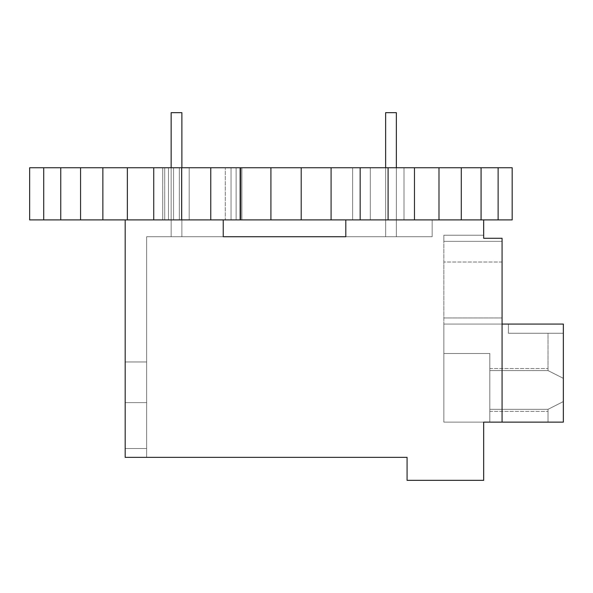 <?xml version="1.0" encoding="UTF-8"?>
<svg xmlns="http://www.w3.org/2000/svg" width="593" height="593" viewBox="0 0 593 593"><rect width="100%" height="100%" fill="white"/><g stroke="black" fill="none" stroke-linecap="round" stroke-linejoin="round"><path stroke-width="0.44" stroke-dasharray="2.96 2.22" d="M125.182 219.899L125.182 457.366L125.182 402.617L146.634 402.617L146.634 236.748L146.634 361.975L125.182 361.975L125.182 457.366L125.182 219.899L125.182 457.366L125.182 219.899L125.182 402.617L146.634 402.617L146.634 236.748L432.149 236.748L345.801 236.748L432.149 236.748L345.801 236.748L432.149 236.748L345.801 236.748L345.801 219.899L432.149 219.899L345.801 219.899L432.149 219.899L345.801 219.899L432.149 219.899L345.801 219.899L345.801 236.748L345.801 219.899L483.68 219.899L483.68 238.282L502.071 238.282L502.071 422.127L483.68 422.127L483.68 480.345L407.08 480.345L407.08 457.366L125.182 457.366L125.182 219.899L223.235 219.899L125.182 219.899L125.182 448.501L146.634 448.501L125.182 448.501L146.634 448.501L125.182 448.501L146.634 448.501L125.182 448.501L146.634 448.501L125.182 448.501L146.634 448.501L125.182 448.501L146.634 448.501L125.182 448.501L146.634 448.501L125.182 448.501L146.634 448.501L125.182 448.501L125.182 457.366L146.634 457.366L125.182 457.366L146.634 457.366L125.182 457.366L146.634 457.366L125.182 457.366L146.634 457.366L125.182 457.366L125.182 361.975L146.634 361.975L146.634 457.366L146.634 236.748L223.235 236.748L223.235 219.899L223.235 236.748L223.235 219.899L125.182 219.899L223.235 219.899L125.182 219.899L223.235 219.899L125.182 219.899L223.235 219.899L223.235 236.748L146.634 236.748L223.235 236.748L146.634 236.748L223.235 236.748L146.634 236.748L223.235 236.748L223.235 219.899L223.235 236.748L223.235 219.899L125.182 219.899L223.235 219.899L223.235 236.748L223.235 219.899M345.801 219.899L345.801 236.748L345.801 219.899L345.801 236.748L345.801 219.899L345.801 236.748L432.149 236.748L432.149 219.899L432.149 236.748L432.149 219.899L345.801 219.899L432.149 219.899L432.149 236.748L432.149 219.899L432.149 236.748L432.149 219.899L432.149 236.748L345.801 236.748L345.801 219.899L483.68 219.899M483.68 235.221L443.853 235.221L483.68 235.221L443.853 235.221L483.68 235.221L443.853 235.221L483.68 235.221L443.853 235.221L483.68 235.221L483.68 238.282L483.68 235.221L483.68 238.282L483.68 235.221L483.68 238.282L483.68 235.221L483.68 238.282L502.071 238.282L483.68 238.282L502.071 238.282L502.071 241.344L502.071 238.282L483.68 238.282L502.071 238.282L502.071 241.344L443.853 241.344L443.853 422.127L443.853 324.075L443.853 422.127L443.853 324.075L443.853 422.127L443.853 324.075L443.853 422.127L443.853 324.075L502.071 324.075L502.071 241.344L443.853 241.344L443.853 235.221L443.853 241.344L502.071 241.344L502.071 238.282L483.68 238.282L502.071 238.282L502.071 241.344L443.853 241.344L443.853 235.221L443.853 241.344L502.071 241.344L502.071 238.282L483.68 238.282M502.071 422.127L502.071 324.075L443.853 324.075L443.853 235.221L443.853 241.344L502.071 241.344L443.853 241.344L443.853 235.221L443.853 241.344L502.071 241.344L502.071 317.952L443.853 317.952L443.853 262.017L443.853 317.952L502.071 317.952L502.071 422.127L443.853 422.127L443.853 324.075L502.071 324.075L502.071 422.127L443.853 422.127L489.811 422.127L489.811 353.495L443.853 353.495L443.853 324.075L502.071 324.075L502.071 241.344L502.071 422.127L443.853 422.127L443.853 324.075L502.071 324.075L502.071 241.344L502.071 422.127L443.853 422.127L489.811 422.127L489.811 353.495L443.853 353.495L443.853 422.127L443.853 324.075L563.35 324.075L563.35 333.266L548.028 333.266L548.028 370.588L548.028 333.266L563.35 333.266L508.409 333.266L508.409 324.075L508.409 333.266L508.409 324.075L508.409 333.266L508.409 324.075L508.409 333.266L508.409 324.075L508.409 333.266L563.35 333.266L563.35 324.075L443.853 324.075L563.35 324.075L563.35 333.266L548.028 333.266L548.028 370.588L548.028 333.266L563.35 333.266L508.409 333.266L563.35 333.266L563.35 324.075L443.853 324.075L443.853 422.127L489.811 422.127L489.811 353.495L443.853 353.495L489.811 353.495L489.811 422.127L489.811 353.495L443.853 353.495L443.853 324.075L563.35 324.075L563.35 333.266L548.028 333.266L548.028 370.588L548.028 333.266L563.35 333.266L508.409 333.266L563.35 333.266L563.35 324.075L443.853 324.075L443.853 422.127L489.811 422.127L489.811 353.495L443.853 353.495L443.853 422.127L563.35 422.127L563.35 324.075L563.35 333.266L548.028 333.266L548.028 370.588L548.028 333.266L563.35 333.266L508.409 333.266L563.35 333.266L563.35 324.075L443.853 324.075L443.853 422.127L563.35 422.127L563.35 401.557L548.028 409.333L548.028 411.394L548.028 409.326L548.028 411.394L548.028 409.326L548.028 411.394L548.028 409.326L548.028 411.394L548.028 409.326L489.811 409.326L489.811 411.394L489.811 368.52L489.811 411.394L489.811 368.52L489.811 409.333L548.028 409.326L489.811 409.326L548.028 409.326L489.811 409.326L548.028 409.326L489.811 409.326L548.028 409.326L548.028 422.127L563.35 422.127L489.811 422.127L489.811 353.495L443.853 353.495L489.811 353.495L489.811 422.127L563.35 422.127L548.028 422.127L548.028 409.326L563.35 401.557L563.35 378.349L563.35 401.557L548.028 409.333L548.028 422.127L563.35 422.127L563.35 333.266L563.35 378.349L548.028 370.588L489.811 370.573L489.811 401.557L489.811 370.573L548.028 370.573L489.811 370.573L548.028 370.573L489.811 370.573L548.028 370.573L489.811 370.573L548.028 370.573L563.35 378.349L563.35 401.557L548.028 409.326L548.028 422.127L563.35 422.127L563.35 324.075L563.35 422.127L563.35 401.557L548.028 409.333L548.028 422.127L548.028 409.326L563.35 401.557L563.35 333.266L563.35 378.349L548.028 370.588L563.35 378.349L563.35 401.557L548.028 409.333L548.028 422.127L563.35 422.127L548.028 422.127L548.028 409.326L563.35 401.557L563.35 333.266L563.35 378.349L548.028 370.588L563.35 378.349L563.35 422.127L563.35 324.075L563.35 422.127L443.853 422.127L502.071 422.127L483.68 422.127L502.071 422.127L483.68 422.127L502.071 422.127L502.071 324.075M146.634 457.366L146.634 236.748L146.634 457.366M125.182 361.975L146.634 361.975L125.182 361.975M125.182 402.617L146.634 402.617L125.182 402.617M502.071 317.952L443.853 317.952L502.071 317.952M563.35 422.127L563.35 401.557L563.35 422.127L489.811 422.127L563.35 422.127L548.028 422.127L563.35 422.127L563.35 324.075L563.35 422.127M563.35 378.349L563.35 333.266L563.35 378.349L548.028 370.588L563.35 378.349M181.873 167.752L181.873 236.748L181.873 112.655L181.873 236.748L181.873 112.655L171.147 112.655L181.873 112.655L181.873 236.748L181.873 112.655L171.147 112.655L181.873 112.655L181.873 236.748L171.147 236.748L171.147 112.655L171.147 236.748L181.873 236.748L171.147 236.748L171.147 112.655L181.873 112.655L181.873 236.748L171.147 236.748L171.147 112.655L181.873 112.655L171.147 112.655L171.147 236.748L181.873 236.748L171.147 236.748L171.147 112.655L171.147 236.748L181.873 236.748L171.147 236.748L171.147 167.752M396.354 167.752L396.354 236.748L396.354 112.655L396.354 236.748L396.354 112.655L385.635 112.655L396.354 112.655L396.354 236.748L396.354 112.655L385.635 112.655L396.354 112.655L396.354 236.748L385.635 236.748L385.635 112.655L385.635 236.748L396.354 236.748L385.635 236.748L385.635 112.655L396.354 112.655L396.354 236.748L385.635 236.748L385.635 112.655L396.354 112.655L385.635 112.655L385.635 236.748L396.354 236.748L385.635 236.748L385.635 112.655L385.635 236.748L396.354 236.748L385.635 236.748L385.635 167.752M387.147 219.899L404.003 219.899L387.147 219.899M387.147 167.752L404.003 167.752L387.147 167.752M43.719 167.752L43.719 219.899L29.65 219.899L29.65 167.752L352.635 167.752L270.919 167.752L352.635 167.752L270.919 167.752L270.919 219.899L512.189 219.899L512.189 167.752L498.12 167.752L498.12 219.899M173.564 167.752L239.883 167.752L162.727 167.752L179.331 167.752L173.564 167.752L173.564 219.899L179.323 219.899L179.323 167.752L241.885 167.752L179.323 167.752L179.323 219.899L225.288 219.899L225.288 167.752L179.331 167.752L179.331 219.899L179.331 167.752L231.055 167.752L225.288 167.752L225.288 219.899L225.288 167.752L225.288 219.899L231.055 219.899L179.323 219.899L179.323 167.752L179.323 219.899L231.055 219.899L179.323 219.899L179.323 167.752L179.323 219.899L231.055 219.899L162.727 219.899L231.055 219.899L173.564 219.899L173.564 167.752M241.885 167.752L231.055 167.752L241.885 167.752L241.885 219.899L231.055 219.899L241.885 219.899L231.055 219.899L241.885 219.899L231.055 219.899L241.885 219.899L231.055 219.899L241.885 219.899L241.885 167.752M162.727 167.752L168.494 167.752L162.734 167.752L162.727 219.899L168.494 219.899L162.734 219.899L162.727 167.752L162.727 219.899L162.734 167.752M270.919 167.752L498.12 167.752M231.055 167.752L231.055 219.899L231.055 167.752M481.079 167.752L481.079 219.899M461.28 167.752L461.28 219.899M438.983 167.752L438.983 219.899M414.477 167.752L414.477 219.899M388.096 167.752L388.096 219.899M360.173 167.752L360.173 219.899M331.079 167.752L331.079 219.899M301.2 167.752L301.2 219.899M240.639 167.752L240.639 219.899L270.919 219.899M210.76 167.752L210.76 219.899L240.639 219.899M181.666 167.752L181.666 219.899L210.76 219.899M153.743 167.752L153.743 219.899L181.666 219.899M127.362 167.752L127.362 219.899L153.743 219.899M102.856 167.752L102.856 219.899L127.362 219.899M80.559 167.752L80.559 219.899L102.856 219.899M60.76 167.752L60.76 219.899L80.559 219.899M43.719 219.899L60.76 219.899M236.125 167.752L236.125 219.899L236.118 167.752M239.883 167.752L239.883 219.899L239.883 167.752M168.494 219.899L168.494 167.752L168.494 219.899M164.728 219.899L164.728 167.752L164.735 219.899M502.071 262.017L443.853 262.017L502.071 262.017M489.811 411.394L548.028 411.394L489.811 411.394M489.811 368.52L548.028 368.52L489.811 368.52M404.003 167.752L404.003 219.899L404.003 167.752M352.635 167.752L352.635 219.899L352.635 167.752M370.299 167.752L370.299 219.899L370.299 167.752M189.197 167.752L189.197 219.899L189.197 167.752"/><path stroke-width="0.89" d="M502.071 324.075L563.35 324.075L563.35 422.127L483.68 422.127L483.68 480.345L407.08 480.345L407.08 457.366L125.182 457.366L125.182 219.899M223.235 219.899L223.235 236.748L345.801 236.748L345.801 219.899M483.68 219.899L483.68 238.282L502.071 238.282L502.071 422.127M483.68 235.221L483.68 238.282M171.147 167.752L171.147 112.655L181.873 112.655L181.873 167.752M385.635 167.752L385.635 112.655L396.354 112.655L396.354 167.752M43.712 167.752L29.65 167.752L29.65 219.899L43.712 219.899L43.712 167.752L60.76 167.752L60.76 219.899L43.712 219.899M498.12 167.752L498.12 219.899L512.189 219.899L512.189 167.752L60.76 167.752M80.559 167.752L80.559 219.899L60.76 219.899M102.856 167.752L102.856 219.899L80.559 219.899M127.354 167.752L127.354 219.899L102.856 219.899M153.743 167.752L153.743 219.899L127.354 219.899M181.666 167.752L181.666 219.899L153.743 219.899M210.76 167.752L210.76 219.899L181.666 219.899M240.639 167.752L240.639 219.899L210.76 219.899M270.919 167.752L270.919 219.899L240.639 219.899M301.2 167.752L301.2 219.899L270.919 219.899M331.079 167.752L331.079 219.899L301.2 219.899M360.173 167.752L360.173 219.899L331.079 219.899M388.096 167.752L388.096 219.899L360.173 219.899M414.477 167.752L414.477 219.899L388.096 219.899M438.983 167.752L438.983 219.899L414.477 219.899M461.28 167.752L461.28 219.899L438.983 219.899M481.079 167.752L481.079 219.899L461.28 219.899M498.12 219.899L481.079 219.899"/></g></svg>
